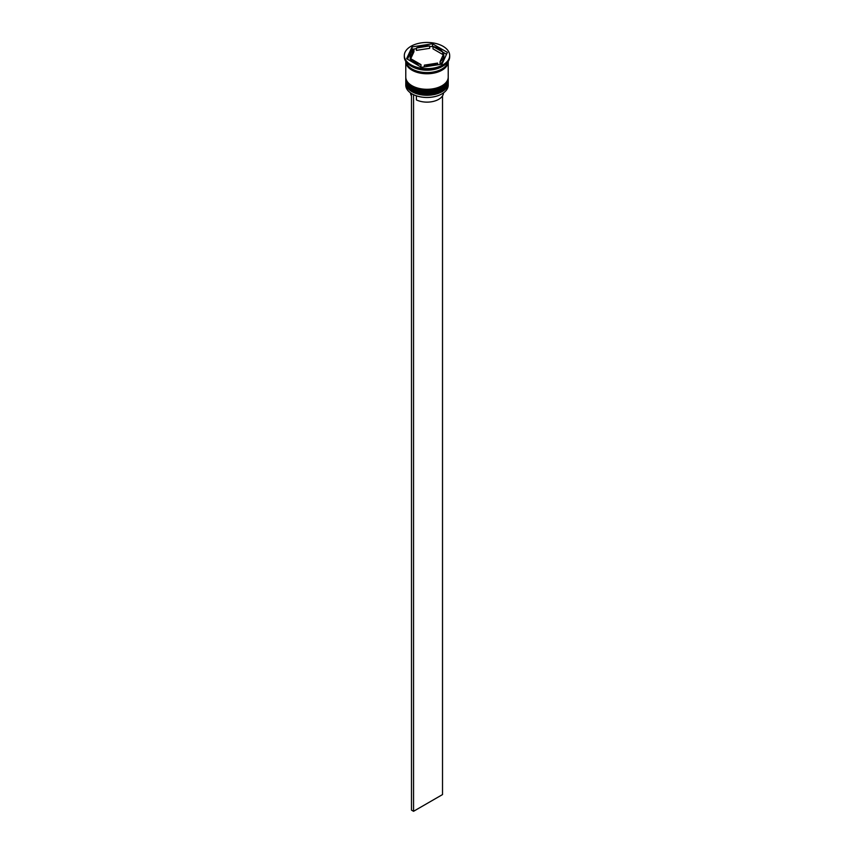 <?xml version="1.0" encoding="UTF-8"?>
<svg xmlns="http://www.w3.org/2000/svg" width="854" height="854" viewBox="0 0 854 854"><rect width="100%" height="100%" fill="white"/><g stroke="black" fill="none" stroke-linecap="round" stroke-linejoin="round"><path stroke-width="1.28" d="M441.902 93.897A20.923 12.084 180 0 1 441.796 93.961A20.923 12.084 180 0 1 412.204 93.961L411.991 93.844A21.222 12.255 0 0 0 442.009 93.844A21.222 12.255 0 0 0 448.222 85.176L448.222 83.03A21.222 12.255 180 0 1 435.124 94.346A21.222 12.255 180 0 1 411.991 91.688A21.222 12.255 180 0 1 405.778 83.03A21.222 12.255 180 0 1 405.821 82.326M448.179 82.326A21.222 12.255 180 0 1 448.222 83.03M448.179 78.739A21.222 12.255 180 0 1 448.222 79.443A21.222 12.255 180 0 1 435.124 90.759A21.222 12.255 180 0 1 411.991 88.101A21.222 12.255 180 0 1 405.778 79.443A21.222 12.255 180 0 1 405.821 78.739M404.316 55.542L404.316 56.738A22.684 13.098 0 0 0 410.955 66.004A22.684 13.098 0 0 0 410.966 66.004L411.991 66.601A21.222 12.255 0 0 0 442.009 66.601L443.045 66.004A22.684 13.098 0 0 0 449.684 56.738L449.684 55.542A22.684 13.098 0 0 0 443.034 46.287A22.684 13.098 0 0 0 418.321 43.447A22.684 13.098 0 0 0 404.316 55.542A22.684 13.098 0 0 0 410.966 64.808A22.684 13.098 0 0 0 435.679 67.647A22.684 13.098 0 0 0 449.684 55.542M410.966 66.004A22.684 13.098 0 0 0 443.045 66.004M405.778 79.443L405.778 80.639A21.222 12.255 0 0 0 411.991 89.296A21.222 12.255 0 0 0 435.124 91.954A21.222 12.255 0 0 0 448.222 80.639L448.222 79.443M405.778 61.371A21.222 12.255 0 0 0 405.778 61.52L405.778 77.052A21.222 12.255 0 0 0 411.991 85.71A21.222 12.255 0 0 0 435.124 88.368A21.222 12.255 0 0 0 448.222 77.052L448.222 61.52A21.222 12.255 0 0 0 448.222 61.371M405.778 61.52A21.222 12.255 0 0 0 411.991 70.177A21.222 12.255 0 0 0 435.124 72.836A21.222 12.255 0 0 0 448.222 61.52M405.885 61.52A21.222 12.255 0 0 0 411.991 68.982A21.222 12.255 0 0 0 434.152 71.853A21.222 12.255 0 0 0 448.115 61.52M446.525 54.272L442.714 52.073A16.834 9.714 0 0 0 438.903 48.678A16.834 9.714 0 0 0 433.01 46.468L429.658 46.586M433.01 48.859L433.01 46.468L442.714 52.073L442.714 54.464L433.01 48.859M412.204 93.961L411.991 93.844A21.222 12.255 0 0 1 405.778 85.176L405.778 83.03M443.525 92.862A16.536 9.543 0 0 1 433.779 101.295A16.536 9.543 0 0 1 416.389 99.907L416.389 95.829M424.342 66.89L424.342 65.139A16.834 9.714 0 0 0 437.611 63.089L437.611 64.84M411.286 61.403L411.286 59.011A16.834 9.714 0 0 0 420.99 64.616L420.99 67.007M413.934 49.425A16.834 9.714 0 0 0 410.166 55.542A16.834 9.714 0 0 0 410.379 57.079L410.379 59.47L413.934 51.806L413.934 49.425L410.379 57.079M410.166 55.542L410.166 57.933A16.834 9.714 0 0 0 410.379 59.47M429.658 45.945A16.834 9.714 0 0 0 416.389 48.005L416.389 50.386L429.658 48.336L429.658 45.945L416.389 48.005M424.342 65.139L437.611 63.089M411.286 59.011L420.99 64.616M421.534 67.327L441.934 64.167L447.4 52.393L432.466 43.767L412.066 46.917L406.6 58.702L421.534 67.327M416.389 48.646L412.066 49.308L407.475 59.204M412.066 49.308L412.066 46.917M432.466 46.159L432.466 43.767M440.066 61.669L440.066 64.061A16.834 9.714 0 0 0 443.834 57.933L443.834 55.542A16.834 9.714 0 0 0 443.621 54.015L440.066 61.669A16.834 9.714 0 0 0 443.834 55.542M410.475 92.862A16.536 9.543 0 0 0 411.479 95.883M413.549 94.666L413.549 811.3L442.521 794.572L442.521 95.883M411.479 93.534L411.479 810.104L413.549 811.3M405.778 81.472A21.222 12.255 0 0 0 405.778 81.589A21.222 12.255 0 0 0 411.991 90.257A21.222 12.255 0 0 0 435.124 92.915A21.222 12.255 0 0 0 448.222 81.589A21.222 12.255 0 0 0 448.222 81.472M448.222 81.354A21.222 12.255 180 0 1 435.124 92.67A21.222 12.255 180 0 1 411.991 90.012A21.222 12.255 180 0 1 405.778 81.354L405.778 81.589C405.703 84.909 407.838 87.93 412.172 90.652C424.353 98.391 449.055 92.584 448.222 81.589L448.211 80.991M405.778 77.885A21.222 12.255 0 0 0 405.778 78.013A21.222 12.255 0 0 0 411.991 86.67A21.222 12.255 0 0 0 435.124 89.328A21.222 12.255 0 0 0 448.222 78.013A21.222 12.255 0 0 0 448.222 77.885M448.222 77.767A21.222 12.255 180 0 1 435.124 89.083A21.222 12.255 180 0 1 411.991 86.435A21.222 12.255 180 0 1 405.778 77.767L405.778 78.013C405.703 81.333 407.838 84.354 412.172 87.076C424.353 94.805 449.055 88.997 448.222 78.013L448.211 77.404M448.072 61.787A21.072 12.169 180 0 1 434.846 72.814A21.072 12.169 180 0 1 412.098 70.124A21.072 12.169 180 0 1 405.928 61.787M411.991 66.601L410.955 66.004"/></g></svg>
